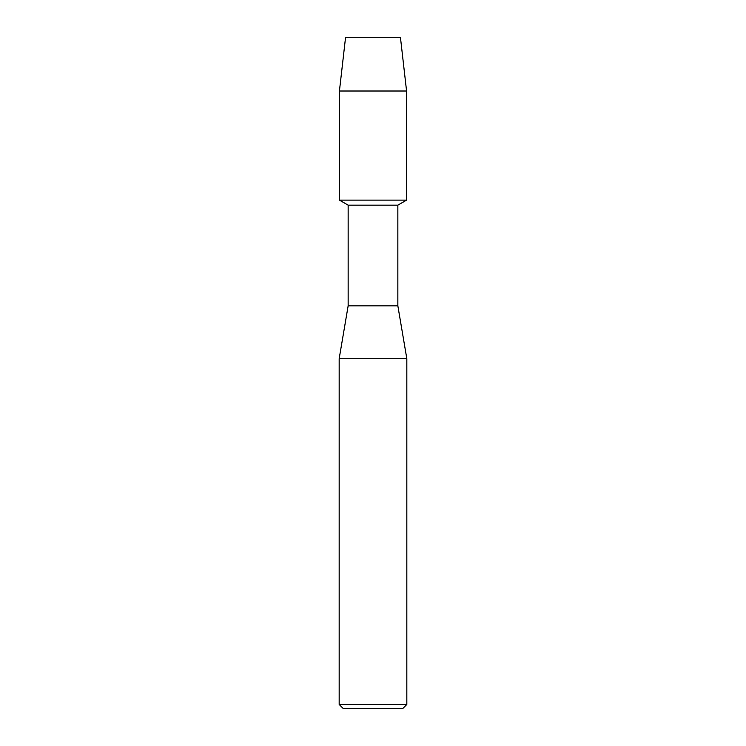 <?xml version="1.0" encoding="UTF-8"?>
<svg xmlns="http://www.w3.org/2000/svg" width="746" height="746" viewBox="0 0 746 746"><rect width="100%" height="100%" fill="white"/><g stroke="black" fill="none" stroke-linecap="round" stroke-linejoin="round"><path stroke-width="1.12" d="M400.434 37.3L345.566 37.3L400.434 37.3L406.57 91.012L406.57 200.124L373 200.124L406.57 200.124L397.851 205.159L397.851 305.86L406.831 358.723L406.831 704.466L339.169 704.466L343.393 708.7L402.607 708.7L406.831 704.466M397.851 305.86L348.149 305.86L348.149 205.159L397.851 205.159M348.149 305.86L339.169 358.723L406.831 358.723M345.566 37.3L339.43 91.012L339.43 200.124L373 200.124L339.43 200.124L348.149 205.159M339.43 91.012L406.57 91.012M339.169 358.723L339.169 704.466"/></g></svg>

